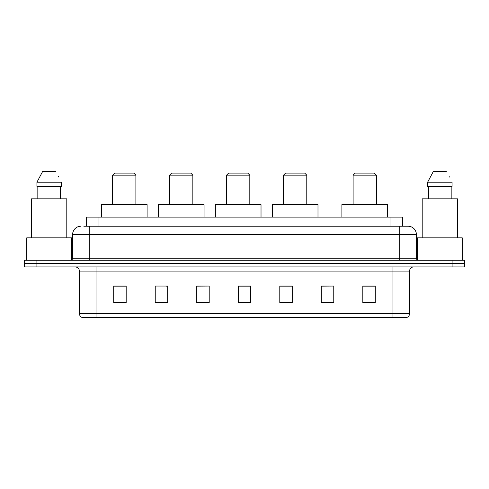 <?xml version="1.0" encoding="UTF-8"?>
<svg xmlns="http://www.w3.org/2000/svg" width="489" height="489" viewBox="0 0 489 489"><rect width="100%" height="100%" fill="white"/><g stroke="black" fill="none" stroke-linecap="round" stroke-linejoin="round"><path stroke-width="0.73" d="M83.827 226.23L89.218 226.23L83.827 226.23L86.529 226.23L86.529 217.098L402.471 217.098L402.471 226.23M80.917 226.23A8.301 8.301 0 0 0 72.61 234.537L72.61 258.204A2.078 2.078 0 0 1 70.538 260.276M416.39 234.537L89.218 234.537L89.218 226.23L408.083 226.23A8.301 8.301 0 0 1 416.39 234.537L416.39 258.204C416.512 259.463 417.203 260.154 418.462 260.276M36.907 260.276L24.45 260.276L24.45 263.602L36.907 263.602L24.45 263.602L24.45 266.921L36.907 266.921L36.907 263.602L452.093 263.602L36.907 263.602L36.907 260.276L452.093 260.276L452.093 263.602L464.55 263.602L452.093 263.602L452.093 266.921L36.907 266.921M452.093 266.921L464.55 266.921L464.55 260.276L452.093 260.276M407.96 226.23L405.173 226.23M409.58 313.59C409.464 315.576 408.468 316.903 406.591 317.575L392.973 317.575L392.973 313.59L409.58 313.59L409.58 271.071A4.15 4.15 0 0 1 413.731 266.921M392.973 317.575L82.409 317.575A4.15 4.15 0 0 1 79.42 313.59L79.42 271.071C79.175 268.553 77.794 267.165 75.269 266.921M375.283 302.667L375.283 286.059L362.826 286.059L362.826 302.667L375.283 302.667M333.767 302.667L333.767 286.059L321.31 286.059L321.31 302.667L333.767 302.667M292.245 302.667L292.245 286.059L279.794 286.059L279.794 302.667L292.245 302.667M126.174 302.667L126.174 286.059L113.717 286.059L113.717 302.667L126.174 302.667M167.69 302.667L167.69 286.059L155.233 286.059L155.233 302.667L167.69 302.667M209.206 302.667L209.206 286.059L196.755 286.059L196.755 302.667L209.206 302.667M250.729 302.667L250.729 286.059L238.271 286.059L238.271 302.667L250.729 302.667M385.418 317.575L96.027 317.575L96.027 313.59L392.973 313.59L392.973 271.071L79.42 271.071M333.767 286.059L321.31 286.144L333.767 286.059M209.206 286.059L196.755 286.144L209.206 286.059M166.278 286.144L167.69 286.144M280.209 286.144L292.245 286.144M250.729 286.144L238.271 286.144M126.174 286.144L113.717 286.144M375.283 286.144L362.826 286.144M71.571 260.001L71.571 237.856L26.736 237.856L26.736 260.276M66.797 237.856L66.797 198.827L31.51 198.827L31.51 237.856M60.477 186.376L60.477 198.827L60.477 186.376M36.926 182.22L42.671 171.425L36.926 182.22L36.926 186.376L61.382 186.376L61.382 182.22L36.926 182.22M58.759 177.091L58.429 176.468M37.83 186.376L37.83 198.827M55.636 171.425L42.671 171.425M112.635 175.166L135.887 175.166L133.809 173.088L114.713 173.088L112.635 175.166L112.635 204.64M135.887 175.166L135.887 204.64M147.097 217.098L147.097 204.64L101.425 204.64L101.425 217.098M169.597 175.166L192.849 175.166L190.777 173.088L171.676 173.088L169.597 175.166L169.597 204.64M192.849 175.166L192.849 204.64M204.06 217.098L204.06 204.64L158.387 204.64L158.387 217.098M226.566 175.166L249.812 175.166L247.74 173.088L228.638 173.088L226.566 175.166L226.566 204.64M249.812 175.166L249.812 204.64M261.022 217.098L261.022 204.64L215.356 204.64L215.356 217.098M283.528 175.166L306.78 175.166L304.702 173.088L285.607 173.088L283.528 175.166L283.528 204.64M306.78 175.166L306.78 204.64M317.991 217.098L317.991 204.64L272.318 204.64L272.318 217.098M353.113 175.166L376.365 175.166L374.287 173.088L355.191 173.088L353.113 175.166L353.113 204.64M376.365 175.166L376.365 204.64M387.575 217.098L387.575 204.64L341.903 204.64L341.903 217.098M462.264 260.276L462.264 237.856L417.429 237.856L417.429 260.001M457.49 237.856L457.49 198.827L422.203 198.827L422.203 237.856M427.618 182.22L433.364 171.425L427.618 182.22L427.618 186.376L452.074 186.376L452.074 182.22L427.618 182.22M449.452 177.091L449.122 176.468M428.523 186.376L428.523 198.827M451.17 198.827L451.17 186.376M446.329 171.425L433.364 171.425M98.986 226.23L98.986 217.098M390.014 226.23L390.014 217.098M89.218 260.276L89.218 234.537L72.61 234.537M72.61 258.204L416.39 258.204M399.782 226.23L399.782 260.276M392.973 266.921L392.973 271.071L409.58 271.071M79.42 313.59L96.027 313.59L96.027 266.921M250.729 302.092L238.271 302.092M209.206 302.092L196.755 302.092M167.69 302.092L155.233 302.092M126.174 302.092L113.717 302.092M292.245 302.092L279.794 302.092M333.767 302.092L321.31 302.092M375.283 302.092L362.826 302.092"/></g></svg>
